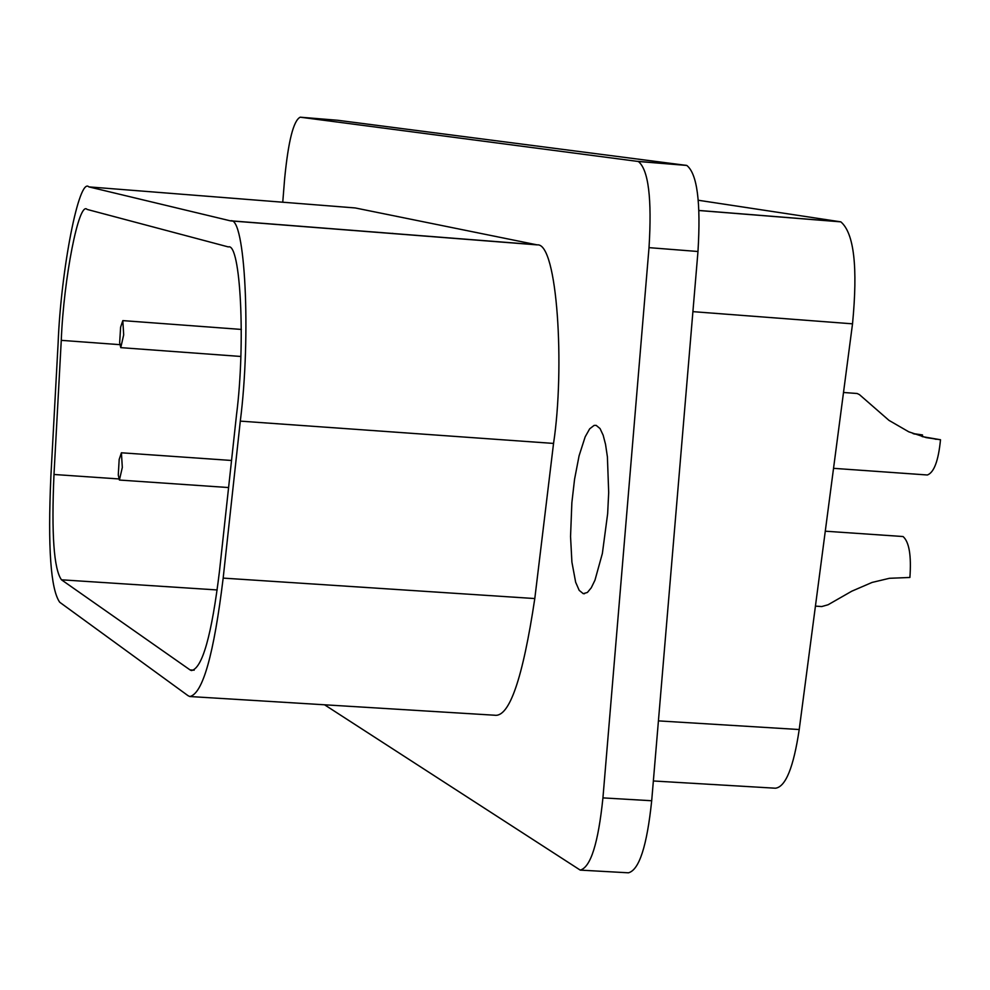 <?xml version="1.0" encoding="UTF-8"?>
<svg xmlns="http://www.w3.org/2000/svg" width="990" height="990" viewBox="0 0 990 990"><rect width="100%" height="100%" fill="white"/><g stroke="black" fill="none" stroke-linecap="round" stroke-linejoin="round"><path stroke-width="1.49" d="M815.426 606.128L821.762 606.548L828.061 604.766L851.784 591.191L872.091 582.429L889.428 578.296L909.897 577.467C911.456 555.576 909.179 541.938 903.053 536.531L902.397 536.493M833.543 468.332L927.395 474.99C934.065 472.453 938.433 460.709 940.5 439.746L922.135 436.59M913.906 433.917L922.519 434.944L912.941 433.546M922.383 436.652L922.519 434.944M843.505 392.486L857.192 393.5L859.493 394.664L888.971 420.366L908.783 431.826L926.145 437.605L940.5 439.746M653.363 780.974L775.442 788.213C785.627 786.951 793.559 767.386 799.215 729.531L852.526 323.829C857.971 267.164 854.073 233.182 840.844 221.859L698.358 200.265M571.861 502.722L570.549 536.493L571.911 562.134L575.66 582.269L579.212 590.374L583.234 593.654L587.379 592.478L591.278 587.775L594.953 580.227L602.365 553.484L607.65 513.686L608.689 492.55L607.402 456.873L605.534 444.337L603.17 435.241L600.064 428.583L596.178 425.378L594.099 425.403L589.669 428.843L585.164 436.85L579.076 455.833L574.559 479.284L571.861 502.722M122.315 467.441L121.411 452.789L119.171 459.459L118.28 475.027L119.406 480.039L122.315 467.441M123.688 334.868L122.822 320.611L120.607 327.195L119.666 342.664L120.755 347.639L123.688 334.868M190.092 669.933L191.466 670.577C202.381 668.287 211.724 635.135 219.483 571.156L236.523 414.736C245.706 343.035 240.607 242.265 228.344 246.931L87.108 209.422C78.903 200.413 63.645 278.735 61.269 340.35L53.992 474.482C51.369 534.13 53.868 569.238 61.479 579.806L190.092 669.933L194.176 670.18M390.976 233.43L392.943 233.368M188.051 695.685L59.722 602.254C50.688 589.396 47.73 547.532 50.861 476.648L58.125 342.961C60.947 269.825 79.052 176.492 88.865 186.887L230.583 220.881C245.198 215.375 251.262 335.573 240.298 421.121L223.171 578.111C213.902 654.328 202.777 693.792 189.808 696.527L188.051 695.685M189.808 696.527L494.53 715.213C509.318 717.651 522.745 678.769 534.798 598.554L553.546 443.421C564.956 368.54 557.568 242.129 537.174 244.876L355.224 207.95L88.865 186.887M282.756 202.22L284.637 178.72C288.325 141.013 293.51 120.495 300.205 117.191L638.364 161.494C648.475 169.785 652.026 198.507 649.019 247.649L602.935 797.89L651.692 800.749C646.965 845.967 639.218 869.987 628.44 872.809L580.239 870.111C590.683 867.277 598.257 843.195 602.935 797.89M580.239 870.111L324.547 704.793M300.205 117.191L337.739 120.273L686.788 165.441C697.232 173.745 700.957 202.43 697.975 251.497L651.692 800.749M658.424 720.881L799.215 729.531M692.901 311.652L852.526 323.829M699.002 210.462L840.324 221.76M119.815 344.656L61.269 340.35M118.775 478.937L53.992 474.482M61.479 579.806L217.194 589.953M536.667 244.753L230.187 220.77M553.546 443.421L240.298 421.121M534.798 598.554L223.171 578.111M686.107 165.293L637.721 161.345M649.019 247.649L697.975 251.497M916.196 433.991L918.163 434.523M936.107 439.325L934.09 438.793M699.002 210.524L840.844 221.859M584.484 593.728L583.234 593.654M228.591 487.55L119.518 480.051M231.536 460.474L121.411 452.789M240.805 356.462L120.755 347.639M241.374 329.435L122.822 320.611M537.174 244.876L230.583 220.881M686.788 165.441L638.364 161.494M825.276 531.197L903.053 536.531"/></g></svg>
